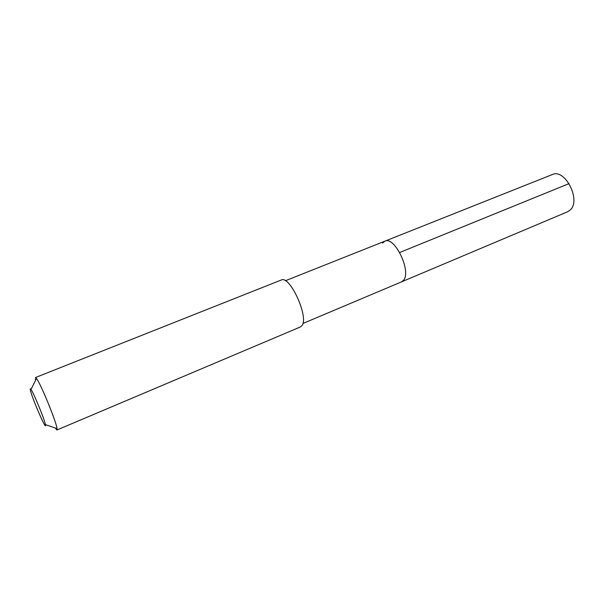 <?xml version="1.0" encoding="UTF-8"?>
<svg xmlns="http://www.w3.org/2000/svg" width="604" height="604" viewBox="0 0 604 604"><rect width="100%" height="100%" fill="white"/><g stroke="black" fill="none" stroke-linecap="round" stroke-linejoin="round"><path stroke-width="0.91" d="M302.898 323.487L567.541 211.793L570.093 210.094C581.478 200.656 565.087 168.138 552.283 174.564L384.823 241.192C394.661 235.794 411.822 271.777 403.427 280.384L401.501 281.872L403.427 280.384C411.822 271.777 394.661 235.794 384.823 241.192L382.536 243.095M56.942 429.988L300.505 326.9L302.098 325.458C308.938 316.813 289.678 274.926 281.283 280.007L35.447 377.538L36.482 378.451C40.672 383.631 56.391 421.977 57.04 428.606L56.942 429.988L55.183 427.964M35.606 380.21L35.342 378.882M30.26 389.64C30.079 388.531 30.321 388.47 31 389.467C33.847 393.317 44.726 419.871 45.406 424.604L45.459 424.929C46.599 431.868 31.136 395.899 30.26 389.64M569.111 183.593L399.712 252.487M285.382 280.754L384.823 241.192M45.406 424.604L57.04 428.606M31 389.467L36.482 378.451"/></g></svg>
